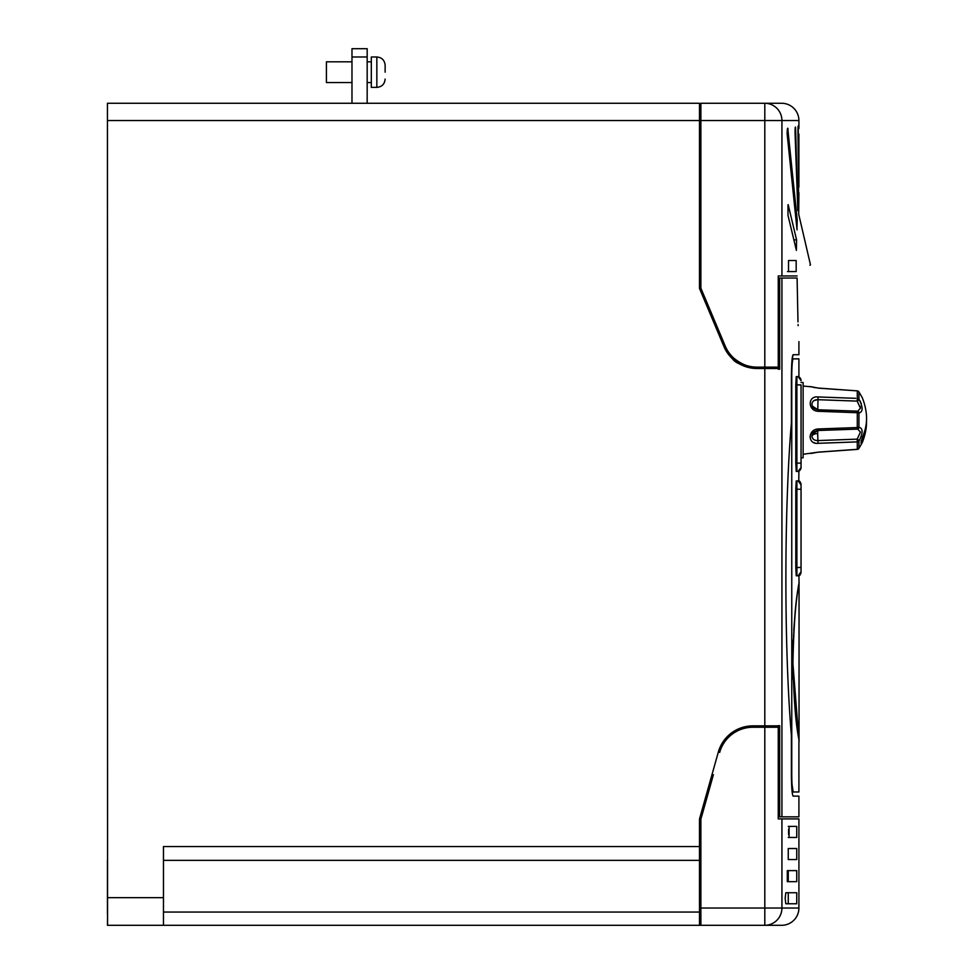 <?xml version="1.0" encoding="UTF-8"?>
<svg xmlns="http://www.w3.org/2000/svg" width="974" height="974" viewBox="0 0 974 974"><rect width="100%" height="100%" fill="white"/><g stroke="black" fill="none" stroke-linecap="round" stroke-linejoin="round"><path stroke-width="1.46" d="M385.132 72.186L385.132 65.282L385.132 72.186M371.313 72.186L371.313 87.38L376.841 87.38L376.841 56.991L371.313 56.991L371.313 72.186M367.174 56.991L351.979 56.991L351.979 48.7L367.174 48.7L367.174 103.268M107.432 103.268L699.502 103.268L699.502 120.545L107.432 120.545L107.432 103.268M753.377 727.249L778.25 727.249L778.25 725.861L778.25 727.249L778.25 725.861L752.914 725.861A35.916 35.916 0 0 0 718.337 752.062L699.502 819.012L699.502 925.3L107.432 925.3L107.578 914.245M764.809 725.861L764.809 368.501L757.029 368.501A35.916 35.916 0 0 1 723.913 346.501L699.502 288.438L699.502 120.545M778.25 725.861L779.687 725.667L779.687 816.845L798.911 816.845L798.911 796.123L793.165 796.123C792.13 794.881 791.545 787.747 791.399 774.707L791.399 735.565C784.033 647.832 784.07 509.962 791.399 422.704L791.399 376.134C791.545 363.119 792.13 355.985 793.165 354.719L798.911 354.719L798.911 341.594M779.687 369.219L778.25 369.219L779.687 369.219L779.687 278.04L781.927 278.04L781.927 816.845M778.25 369.219L778.25 367.125L778.25 368.501L764.809 368.501M779.687 278.04L778.25 278.04L778.25 275.971L778.25 367.125L757.029 367.125C743.637 368.342 729.903 355.206 730.512 354.719L731.011 355.291M797.986 321.895L797.097 278.04C799.191 362.632 799.191 362.632 797.097 278.04L781.927 278.04M747.021 367.076L744.063 366.078M740.751 364.605L729.94 356.167M728.735 354.719L735.894 361.634L753.377 368.318A35.916 35.916 0 0 0 757.029 368.501C743.357 366.273 735.187 363.058 732.533 358.858L748.312 367.429M700.878 120.545L700.878 103.268L764.809 103.268L764.809 120.545L700.878 120.545L700.878 288.17L725.192 345.965A34.54 34.54 0 0 0 757.029 367.125L764.809 367.125L764.809 120.545L781.927 120.545L781.927 275.971L778.25 275.971M713.406 774.707L700.878 819.207L700.878 908.036L798.911 908.036L798.911 818.915L778.25 818.915L778.25 816.845L779.687 816.845M797.694 208.387L795.648 129.299C795.368 125.634 795.161 126.717 795.052 132.549L797.84 210.664M795.113 129.299L795.393 127.022M798.899 187.142C798.911 194.276 798.911 194.276 798.899 187.142L798.899 134.071C798.911 126.949 798.911 126.949 798.899 134.071C798.911 126.949 798.911 126.949 798.899 134.071M781.927 275.971L797.097 275.971C799.167 188.676 799.167 188.676 797.097 275.971M798.911 192.669L798.704 214.195L810.478 264.843L809.942 265.281M796.172 260.521L788.514 260.521L788.514 271.576L796.172 271.576L796.172 260.521M787.99 204.881L787.99 215.388L796.403 250.367L796.574 239.86L788.161 204.613M787.382 129.262L788.076 129.262C787.576 127.217 787.26 128.702 787.126 133.73L796.939 228.817L797.219 219.881L787.735 128.203M796.939 228.817L797.085 229.876M798.497 195.774L798.266 129.895C798.144 124.477 798.047 125.049 797.962 131.6L798.595 199.585M797.974 129.895L798.132 126.072M787.491 271.576L788.514 271.576M781.635 103.268A17.264 17.264 0 0 1 798.911 120.545L781.927 120.545A17.264 17.118 -90 0 0 764.809 103.268L781.635 103.268M107.578 925.3L107.432 120.545M793.165 354.719L792.154 358.858L798.911 358.858L793.165 358.858C792.337 359.881 791.862 365.64 791.765 376.134L791.765 774.707C791.874 785.227 792.337 790.985 793.165 791.984L798.911 791.984L793.165 791.984L792.008 784.301M798.083 324.525L798.132 325.669M699.502 846.552L163.462 846.552L163.462 925.3M699.502 860.371L163.462 860.371M718.337 752.062A35.916 35.916 0 0 1 752.914 725.861A35.916 35.916 0 0 0 718.337 752.062M107.432 859.969L107.432 914.245M778.25 367.125L778.25 368.501M735.869 359.881L736.673 360.49M801.042 484.638L801.042 484.638A4.139 4.139 180 0 0 798.765 480.937L798.911 471.112M798.156 480.937L801.042 484.882L801.042 489.228L801.042 484.882A4.139 4.139 180 0 0 798.156 480.937L796.245 480.937L795.795 489.228L795.795 567.477L796.245 575.768L798.156 575.768A4.139 4.139 0 0 0 801.042 571.811L801.042 567.477L801.042 571.811L798.156 575.768M792.799 662.113C794.163 595.942 799.557 584.461 798.911 582.671C799.557 584.546 794.175 595.747 792.799 662.113L799.045 741.555C799.691 739.692 794.309 728.406 792.946 662.113C794.321 595.674 799.691 584.583 799.045 582.671L799.045 741.555M793.079 679.036L792.933 673.752M792.799 661.943L792.836 656.537M792.933 650.34L793.286 639.833M793.798 630.068L794.346 622.203M796.367 601.457L796.817 597.756M797.536 592.155L797.694 591.048M797.767 590.488L798.546 585.07M798.741 575.524L798.911 575.768C799.678 575.902 800.397 574.697 801.042 572.14M801.042 380.603L801.042 380.554A4.139 4.139 180 0 0 798.156 376.597L796.245 376.597L795.795 384.888L795.795 463.137L796.245 471.428L798.156 471.428A4.139 4.139 0 0 0 801.042 467.483L801.042 463.137L801.042 467.483L798.156 471.428M801.042 382.49L803.124 382.49L803.124 457.78L801.042 457.78M794.407 623.275L793.591 636.217M797.085 727.554L797.718 732.363M797.767 732.728L797.864 733.434M858.824 391.792A2.07 0.657 -31.2 0 1 858.91 391.877A2.07 0.657 -31.2 0 1 858.946 391.962C863.159 399.145 863.159 399.145 858.946 391.962L858.946 399.121A2.07 1.485 180 0 0 857.29 398.378L857.193 401.118L817.929 399.693C814.313 399.681 812.304 401.178 811.914 404.161L812.353 406.121L817.953 409.774L818.026 411.296L857.29 412.72L818.026 411.296C807.665 410.748 807.629 395.639 818.026 396.954L855.696 398.317M815.262 387.725L810.514 386.593L818.026 388.042L857.29 390.878L818.026 388.115C807.653 386.228 807.653 386.228 818.026 388.115L818.002 388.042M834.706 389.32L837.652 389.527M792.154 791.984L793.165 791.984M797.036 275.971C814.982 261.105 814.982 261.105 797.036 275.971M778.25 818.915L778.25 727.249M719.664 752.439A34.54 34.54 0 0 1 752.914 727.249M785.823 903.775L796.732 903.775L796.732 892.72L785.823 892.72L785.178 898.247L785.823 903.775M796.732 870.61L787.296 870.61L787.296 881.665L796.732 881.665L796.732 870.61M796.732 848.512L788.258 848.512L788.258 859.567L796.732 859.567L796.732 848.512M796.732 826.402L789.098 826.402L789.098 837.457L796.732 837.457L796.732 826.402M788.27 837.457L789.098 837.457M798.911 908.036A17.264 17.264 0 0 1 781.635 925.3L700.878 925.3L700.878 908.036M699.502 925.3L700.878 925.3M801.042 384.888L801.042 463.137L801.042 384.888L795.795 384.888M796.902 376.597A4.139 4.139 0 0 1 801.042 380.749A4.139 4.139 0 0 0 796.902 376.597L796.902 463.137L795.795 463.137M796.902 471.428A4.139 4.139 0 0 0 801.042 467.289A4.139 4.139 0 0 1 796.902 471.428L796.902 463.137L801.042 463.137M796.902 575.768A4.139 4.139 0 0 0 801.042 571.616A4.139 4.139 0 0 1 796.902 575.768L796.902 489.228L801.042 489.228L801.042 567.477L795.795 567.477M801.042 487.475L801.042 485.076A4.139 4.139 0 0 0 796.902 480.937L796.902 489.228L795.795 489.228M801.042 572.067L801.042 572.067A4.139 4.139 0 0 1 798.765 575.768M833.318 428.414L820.802 428.877M810.952 453.482L818.026 452.155C807.653 454.042 807.653 454.042 818.026 452.155L857.29 449.306L857.29 441.892L818.026 443.316C807.665 444.643 807.629 429.546 818.026 428.974L815.53 429.461M814.921 429.717L813.509 430.52M810.624 434.1L810.027 437.058M813.509 442.427L814.909 442.951M840.599 450.524L836.812 450.792M814.873 452.545L813.509 452.813M860.176 406.304L860.432 408.203L857.193 401.118A2.07 1.12 144.2 0 0 858.678 399.851A2.07 1.12 144.2 0 0 858.946 399.121C863.159 407.327 863.159 411.941 858.946 412.976L858.946 427.294C863.159 428.317 863.159 432.931 858.946 441.149A2.07 1.12 -144.2 0 0 858.678 440.406A2.07 1.12 -144.2 0 0 857.193 439.14L860.432 432.066L857.668 429.047A2.07 1.79 -104.7 0 0 858.946 427.294L857.29 427.549L857.217 429.12A2.07 2.07 0 0 0 857.668 429.047L857.668 429.047A2.07 1.79 -104.7 0 1 857.23 429.096L817.953 430.496L818.026 428.974L857.29 427.549L857.29 412.72L857.217 411.15L817.929 409.798M861.26 403.662L860.066 400.923M859.007 392.072L861.211 395.809M862.209 397.55L858.91 391.877L862.209 397.55A59.353 59.353 0 0 1 866.531 416.129L866.568 417.992A59.244 51.086 180 0 1 866.531 420.135A59.244 51.086 180 0 1 862.526 436.876A59.244 51.086 180 0 1 862.392 437.18L860.955 442.927L862.343 441.064A59.207 51.062 0 0 0 862.526 440.674A59.207 51.062 0 0 0 866.117 428.256A59.207 51.062 0 0 0 866.531 421.876L866.519 420.135M857.217 429.12L817.953 430.496C814.41 431.385 812.535 432.602 812.34 434.148L811.914 436.108C812.304 439.091 814.301 440.589 817.929 440.577L857.193 439.14L857.29 441.892A2.07 1.485 0 0 0 858.946 441.149L858.946 448.308C863.159 441.125 863.159 441.125 858.946 448.308A2.07 0.657 -148.8 0 1 858.91 448.393L862.209 442.72A59.353 59.353 0 0 0 866.117 428.256M814.081 400.558L817.515 399.681M858.946 391.962A2.07 1.997 180 0 0 857.29 390.951L857.29 398.378M812.353 406.121L812.353 406.121C812.766 407.923 814.629 409.141 817.953 409.774L857.217 411.15A2.07 1.79 -75.3 0 1 857.668 411.223L857.668 411.223A2.07 2.07 0 0 0 857.217 411.15M857.29 412.72L858.946 412.976A2.07 1.79 -75.3 0 0 857.668 411.223L860.432 408.203M858.824 448.478A2.07 0.657 -148.8 0 0 858.91 448.393L861.953 443.158M858.946 448.308A2.07 1.997 -0 0 1 857.29 449.306L857.29 449.391A2.07 2.07 0 0 0 858.91 448.393A2.07 2.07 0 0 1 857.29 449.391L818.026 452.216L803.124 454.249M817.929 430.471L812.353 434.148A6.27 6.27 0 0 0 812.353 434.148M788.27 826.402L789.098 826.402M788.27 892.72L788.27 903.775M787.296 870.61L788.27 870.61L788.27 881.665M788.258 848.512L788.258 859.567M788.611 829.288L788.611 834.572M778.25 725.667L779.687 725.667M700.878 883.856L699.502 883.856M861.174 440.492A2.764 1.4 180 0 0 862.526 440.674L862.526 436.876M862.343 441.064A2.764 1.339 0 0 1 861.077 440.869M351.979 56.991L351.979 103.268M351.979 61.825L326.412 61.825L326.412 82.546L351.979 82.546M107.578 897.663L163.462 897.663M163.462 912.054L699.502 912.054M781.927 818.915L781.927 908.036A17.264 17.118 -90 0 1 764.809 925.3L764.809 727.249M801.042 485.076A4.139 4.139 0 0 0 796.902 480.937M817.807 409.774L818.026 396.954M811.914 436.108A6.27 3.141 180 0 1 817.661 433.54L817.807 430.496M818.026 443.316L817.661 433.54M794.492 239.86L796.574 239.86M796.355 219.881L797.219 219.881M376.841 87.38C381.881 86.893 384.645 84.129 385.132 79.089M367.174 82.546L371.313 82.546M798.911 128.556L798.911 120.545M798.911 791.984L798.911 741.555M799.045 582.671L798.911 575.768M798.911 376.926L798.911 358.858M810.952 386.788L803.124 386.021M798.156 376.597L801.042 380.554M798.911 480.937C799.678 480.803 800.397 482.008 801.042 484.565M858.91 391.877A2.07 2.07 0 0 0 857.29 390.878M367.174 61.825L371.313 61.825M376.841 56.991C381.881 57.478 384.645 60.242 385.132 65.282"/></g></svg>
